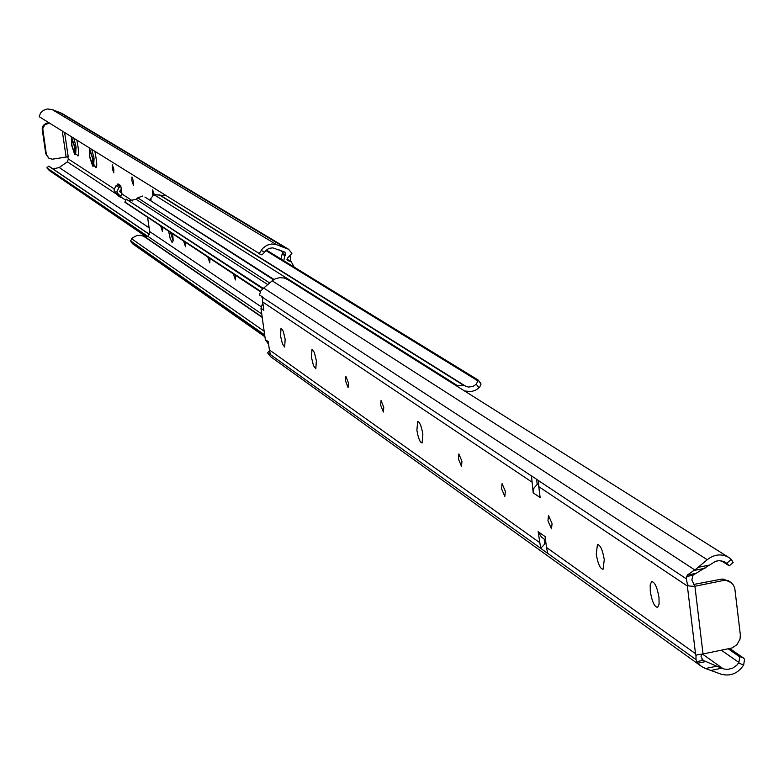 <?xml version="1.0" encoding="UTF-8"?>
<svg xmlns="http://www.w3.org/2000/svg" width="784" height="784" viewBox="0 0 784 784"><rect width="100%" height="100%" fill="white"/><g stroke="black" fill="none" stroke-linecap="round" stroke-linejoin="round"><path stroke-width="1.18" d="M162.533 227.144L162.474 231.447L160.632 225.89M185.612 242.374L185.524 246.774L183.613 241.051M209.926 258.426L209.818 262.924L207.819 257.025M235.582 275.36L235.445 279.957L233.348 273.881M262.385 297.959L261.317 296.166M145.236 197.245L273.557 279.81M262.179 317.069L144.785 236.69L140.797 235.327L136.632 235.68L132.878 237.63L130.546 240.864L264.669 334.886M145.011 236.846L148.029 236.454L149.656 231.515L147.598 217.286M129.272 200.684L136.171 199.332L137.71 197.852L269.667 282.975M142.502 196.029L137.71 197.852M264.767 335.611L130.546 240.864M132.692 243.844L130.899 241.678L132.692 243.844L264.933 336.777M262.699 288.718L126.146 199.107L263.179 288.355M124.93 202.311L260.327 291.687L124.96 202.037L260.553 291.246M261.748 313.982L148.029 236.454M150.998 200.92L151.067 199.538L150.342 199.067L153.929 194.608L165.708 195.647M456.415 385.846L457.062 385.375L153.929 194.608M266.384 250.057L478.113 380.015L481.062 384.052L479.779 386.933L478.171 388.511L475.29 390.344L471.008 391.637L464.5 390.942M478.269 380.162L476.231 384.278L472.958 386.434L468.43 387.09L463.765 385.424L159.005 194.706M457.062 385.375L463.765 385.424M480.641 383.111L478.299 380.24M265.854 250.547L477.907 380.877M650.299 591.489L650.181 584.893L651.622 581.62C654.738 581.885 657.198 587.177 658.981 597.486L659.099 604.082L657.668 607.345C654.542 607.081 652.082 601.798 650.299 591.489M596.252 554.151L597.447 544.537C600.309 544.851 602.573 549.898 604.268 559.678L603.072 569.272C600.211 568.959 597.937 563.921 596.252 554.151M416.892 430.21L417.666 421.547C419.744 421.959 421.478 426.222 422.86 434.336L422.076 442.98C419.999 442.568 418.274 438.305 416.892 430.21M311.464 357.367L312.012 349.321L314.374 352.467L316.373 360.758L315.825 368.794L313.473 365.638L311.464 357.367M280.535 335.993L281.025 328.133L283.24 331.191L285.16 339.188L284.67 347.028L282.456 343.98L280.535 335.993M345.519 380.897L345.862 376.31L348.429 382.906L348.086 387.482L345.519 380.897M380.661 405.181L381.053 400.477L383.768 407.327L383.386 412.021L380.661 405.181M458.395 458.895L458.885 453.956L461.962 461.355L461.472 466.284L458.395 458.895M501.535 488.697L502.074 483.63L505.357 491.343L504.818 496.409L501.535 488.697M547.947 520.762L548.545 515.558L552.073 523.614L551.475 528.818L547.947 520.762M705.541 668.517L720.859 674.103C730.178 676.661 737.783 673.632 743.673 665.018L744.535 659.226L743.555 658.07L739.831 656.59L738.91 662.46L737.019 664.999L732.824 668.095L727.797 669.389L724.21 669.046L716.694 666.204L705.541 668.517L701.602 666.498L697.878 663.186L696.025 659.638L695.976 655.62L697.094 654.826L703.032 653.964L694.918 586.256L691.841 580.023L692.968 575.231L715.733 561.226L719.104 560.678L723.495 561.393L726.817 563.284L729.257 565.852L721.368 560.844M701.925 659.226L704.14 660.814L703.003 660.216L701.043 656.678L701.631 654.189M545.899 542.773L544.792 543.978L544.165 539.01M538.49 483.61L537.216 484.375L536.56 479.249M538.765 486.639L540.156 497.556L533.189 492.842L531.483 475.878L538.441 480.504L538.765 486.639L687.372 586.05L695.506 653.68L546.497 547.457L547.702 553.386L540.725 548.379L538.138 531.689L541.401 537.06L545.546 539.99M728.552 580.856L722.064 579.023L724.093 580.336L694.301 586.373L688.901 585.962L687.421 584.394L686.304 578.798L687.294 575.103L693.801 570.517L705.012 568.263M722.064 579.023L693.517 584.492M538.138 531.689L545.115 536.599L546.497 547.457M544.792 543.978L540.725 548.379M539.519 542.489L269.392 349.929L270.49 354.858L267.579 352.771L270.49 356.612L701.249 666.243M269.392 349.929L268.236 341.657L265.325 339.609L268.608 344.333M269.51 350.693L267.579 352.771M262.807 302.722L260.954 308.318L265.325 339.609M263.718 288.012L272.215 280.809L707.237 559.727L694.879 569.997L263.718 288.012L260.729 290.952L259.494 294.951L262.395 296.871L262.699 301.977L531.807 481.984M287.895 279.663L284.239 278.006L279.663 277.634L275.184 278.879L272.215 280.809M260.954 308.318L263.855 310.278L262.699 301.977M537.216 484.375L533.973 488.06L533.189 492.842M704.14 660.814L705.884 661.529L697.878 663.186M716.694 666.204L705.884 661.529M707.237 559.727C714.155 554.317 721.241 553.494 728.493 557.267L731.207 559.286L733.089 562.393M695.976 655.62L695.506 653.68M687.421 584.394L687.372 586.05M694.879 569.997L693.801 570.517M703.032 653.964L732.099 647.956L736.931 644.713L740.067 639.009L740.341 634.746L734.784 588.323L733.461 585.187L731.256 582.679L723.514 579.121M724.093 580.336L725.553 580.444M732.295 562.53L733.128 562.422M743.555 658.07L729.669 648.456M728.14 648.78L740.008 657.012M739.831 656.59L728.463 648.711M74.568 146.971L71.991 139.15L71.883 145.275L74.47 153.096L74.568 146.971M92.551 158.339L89.876 150.322L89.739 156.565L92.414 164.581L92.551 158.339M154.242 194.471L152.606 189.904L152.831 195.471M133.584 181.702L131.977 177.008L131.859 180.624L133.466 185.308L133.584 181.702M113.837 169.275L112.288 164.709L112.19 168.246L113.739 172.823L113.837 169.275M74.862 147.157L74.735 154.615L71.589 145.089L71.716 137.631L74.862 147.157M92.855 158.535L92.698 166.13L89.435 156.369L89.601 148.774L92.855 158.535M132.663 200.949L121.971 193.971L121.824 192.982L120.217 192.109L119.638 191.237L121.295 189.326L120.765 185.7L120.275 186.7L117.424 184.857L116.101 185.612L113.974 189.944L115.826 192.795L118.541 194.569M121.971 193.971L120.471 197.264L120.119 195.451L118.678 194.667L116.826 191.806L118.952 187.454L120.275 186.7M287.277 260.2L288.169 260.749L286.983 259.494L287.405 258.181L291.922 253.34L288.61 249.292L276.742 244.765L52.136 109.535L47.226 108.966L43.463 110.319L40.494 113.063L39.22 116.698L259.239 253.506L262.699 248.401L266.825 245.255L271.774 243.971L276.742 244.765M283.73 260.7L284.964 255.721L282.142 254.006L280.917 258.975M113.974 188.758L68.384 159.005L67.659 156.673M121.824 192.982L121.295 189.326M48.598 122.784L44.316 124.391L42.895 126.146L42.15 128.86L45.766 153.772L48.971 158.241L52.342 159.201L68.218 156.741L64.67 132.78M68.384 159.005L67.365 161.847L59.221 167.521L53.008 168.932M117.424 184.857L117.904 183.858L120.765 185.7M120.471 197.264L117.61 195.392L117.678 194.011M121.775 192.629L119.717 191.521M288.169 260.749L291.178 261.64L294.206 267.138M259.063 253.712L262.032 254.859L267.119 249.488L269.431 248.303L272.812 247.862L285.023 252.183L285.494 255.163L284.964 255.721M282.142 254.006L282.995 251.38M289.982 255.427L290.815 261.425M286.973 259.337L288.571 260.053M46.325 154.144L42.748 128.645L44.874 124.744L49.157 123.137M259.239 253.506L39.22 116.698M147.735 236.709L46.864 167.884L49.441 170.628L146.745 237.14M285.494 255.163L282.671 253.448M52.136 109.535L61.779 113.308L288.61 249.292M46.462 123.147L47.02 123.5M45.766 153.772L48.745 158.094M59.751 112.514L286.307 248.459M46.864 167.884L147.98 236.503M47.079 167.698L48.804 166.09L149.381 234.298M48.775 166.208L149.323 234.436M168.599 231.143L170.167 238.483L172.078 242.403L173.156 240.482L172.715 233.857M260.945 306.613L149.656 231.515M131.663 238.787L264.159 331.22M262.228 317.432L143.227 235.915M125.107 201.929L126.195 199.244M173.068 240.59L170.481 232.387M267.756 284.592L136.171 199.332M476.231 384.278L479.034 387.757M160.877 195.588L466.225 386.571M686.549 576.534L692.968 575.231M703.17 660.324L696.78 661.647M538.588 484.973L537.461 484.228M687.294 575.103L695.339 573.476M544.537 541.989L545.801 542.891M702.474 654.072L723.083 668.693M547.683 553.308L696.025 659.638M686.304 578.798L538.441 480.582M531.483 475.957L262.385 297.205M270.392 354.554L540.695 548.31M727.238 563.647L724.034 561.609M709.442 565.078L698.534 567.263M710.872 670.457L721.711 668.193M721.309 650.191L738.91 662.46M731.207 559.286L726.817 563.284M743.673 665.018L738.597 662.999M76.842 154.556L77.734 155.849C79.253 156.428 78.968 151.273 76.891 140.385M94.374 165.022L95.736 167.394C97.334 168.011 97.059 162.749 94.933 151.606M75.666 154.35L76.068 146.951L73.912 138.533M93.639 165.865L94.08 158.329L91.865 149.705M116.101 185.612L118.952 187.454M279.378 249.978L283.142 252.262M66.101 156.829L62.328 131.33M117.806 194.981L67.365 161.847M125.714 200.175L120.824 196.97M264.698 251.997L261.17 250.527M149.127 227.85L59.221 167.521M286.993 259.543L289.296 260.954M45.737 123.48L46.295 123.833M42.209 129.987L42.767 130.34M274.028 279.506L144.883 197.019M126.126 199.156L124.999 201.949M172.754 234.308L173.019 241.06M651.622 581.62L652.239 581.493M597.447 544.537L597.967 544.429M697.094 654.826L698.505 654.532M728.493 557.267L287.385 279.339M728.13 580.581L730.169 581.904M733.187 562.304L729.345 565.803M74.735 154.615L76.901 154.585M92.698 166.13L94.884 166.1M288.345 259.916L291.178 261.64M261.631 254.78L259.034 253.702M71.775 137.621L72.295 137.533M89.66 148.754L90.199 148.666M48.765 166.13L46.981 167.698"/></g></svg>
